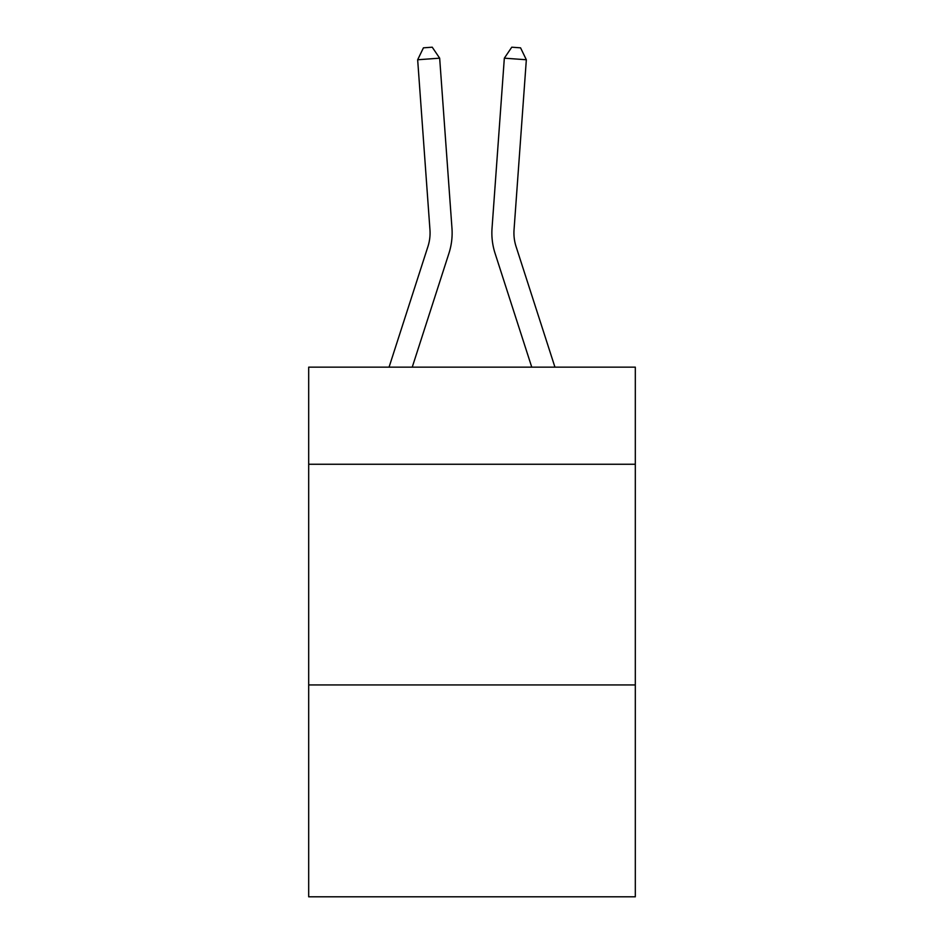 <?xml version="1.0" encoding="UTF-8"?>
<svg xmlns="http://www.w3.org/2000/svg" width="944" height="944" viewBox="0 0 944 944"><rect width="100%" height="100%" fill="white"/><g stroke="black" fill="none" stroke-linecap="round" stroke-linejoin="round"><path stroke-width="1.42" d="M635.312 464.259L635.312 367.157L308.688 367.157L308.688 464.259L635.312 464.259L635.312 896.8L308.688 896.8L308.688 464.259M635.312 684.943L308.688 684.943M448.943 253.299L412.245 367.157L448.943 253.299A66.21 66.21 129.2 0 0 451.964 228.2L439.668 58.174L451.964 228.2M389.058 367.157L427.939 246.526A44.132 44.132 -29.7 0 0 429.957 229.793L417.661 59.755L423.431 47.837L432.234 47.2L439.668 58.174L417.661 59.755M554.942 367.157L516.061 246.526A44.132 44.132 29.7 0 1 514.043 229.793L526.339 59.755L504.332 58.174L492.036 228.2A66.21 66.21 -129.2 0 0 495.057 253.299L531.755 367.157L495.057 253.299M427.939 246.526A44.132 44.132 -50.8 0 0 429.957 229.793A44.132 44.132 -50.8 0 1 427.939 246.526A44.132 44.132 -50.8 0 0 429.957 229.793A44.132 44.132 -50.8 0 1 427.939 246.526A44.132 44.132 -50.8 0 0 429.957 229.793A44.132 44.132 -50.8 0 1 427.939 246.526A44.132 44.132 -50.8 0 0 429.957 229.793A44.132 44.132 -50.8 0 1 427.939 246.526A44.132 44.132 -50.8 0 0 429.957 229.793A44.132 44.132 -50.8 0 1 427.939 246.526A44.132 44.132 -50.8 0 0 429.957 229.793A44.132 44.132 -50.8 0 1 427.939 246.526A44.132 44.132 -50.8 0 0 429.957 229.793A44.132 44.132 -50.8 0 1 427.939 246.526A44.132 44.132 -50.8 0 0 429.957 229.793A44.132 44.132 -50.8 0 1 427.939 246.526A44.132 44.132 -50.8 0 0 429.957 229.793A44.132 44.132 -50.8 0 1 427.939 246.526A44.132 44.132 -50.8 0 0 429.957 229.793A44.132 44.132 -50.8 0 1 427.939 246.526A44.132 44.132 -50.8 0 0 429.957 229.793A44.132 44.132 -50.8 0 1 427.939 246.526A44.132 44.132 -50.8 0 0 429.957 229.793A44.132 44.132 -50.8 0 1 427.939 246.526A44.132 44.132 -50.8 0 0 429.957 229.793A44.132 44.132 -50.8 0 1 427.939 246.526A44.132 44.132 -50.8 0 0 429.957 229.793A44.132 44.132 -50.8 0 1 427.939 246.526A44.132 44.132 -50.8 0 0 429.957 229.793A44.132 44.132 -50.8 0 1 427.939 246.526A44.132 44.132 -50.8 0 0 429.957 229.793A44.132 44.132 -50.8 0 1 427.939 246.526A44.132 44.132 -50.8 0 0 429.957 229.793A44.132 44.132 -50.8 0 1 427.939 246.526A44.132 44.132 -50.8 0 0 429.957 229.793A44.132 44.132 -50.8 0 1 427.939 246.526A44.132 44.132 -50.8 0 0 429.957 229.793M516.061 246.526A44.132 44.132 50.8 0 1 514.043 229.793A44.132 44.132 50.8 0 0 516.061 246.526A44.132 44.132 50.8 0 1 514.043 229.793A44.132 44.132 50.8 0 0 516.061 246.526A44.132 44.132 50.8 0 1 514.043 229.793A44.132 44.132 50.8 0 0 516.061 246.526A44.132 44.132 50.8 0 1 514.043 229.793A44.132 44.132 50.8 0 0 516.061 246.526A44.132 44.132 50.8 0 1 514.043 229.793A44.132 44.132 50.8 0 0 516.061 246.526A44.132 44.132 50.8 0 1 514.043 229.793A44.132 44.132 50.8 0 0 516.061 246.526A44.132 44.132 50.8 0 1 514.043 229.793A44.132 44.132 50.8 0 0 516.061 246.526A44.132 44.132 50.8 0 1 514.043 229.793A44.132 44.132 50.8 0 0 516.061 246.526A44.132 44.132 50.8 0 1 514.043 229.793A44.132 44.132 50.8 0 0 516.061 246.526A44.132 44.132 50.8 0 1 514.043 229.793A44.132 44.132 50.8 0 0 516.061 246.526A44.132 44.132 50.8 0 1 514.043 229.793A44.132 44.132 50.8 0 0 516.061 246.526A44.132 44.132 50.8 0 1 514.043 229.793A44.132 44.132 50.8 0 0 516.061 246.526A44.132 44.132 50.8 0 1 514.043 229.793A44.132 44.132 50.8 0 0 516.061 246.526A44.132 44.132 50.8 0 1 514.043 229.793A44.132 44.132 50.8 0 0 516.061 246.526A44.132 44.132 50.8 0 1 514.043 229.793A44.132 44.132 50.8 0 0 516.061 246.526A44.132 44.132 50.8 0 1 514.043 229.793A44.132 44.132 50.8 0 0 516.061 246.526A44.132 44.132 50.8 0 1 514.043 229.793A44.132 44.132 50.8 0 0 516.061 246.526A44.132 44.132 50.8 0 1 514.043 229.793A44.132 44.132 50.8 0 0 516.061 246.526A44.132 44.132 50.8 0 1 514.043 229.793M526.339 59.755L520.569 47.837L511.766 47.2L504.332 58.174L492.036 228.2"/></g></svg>

